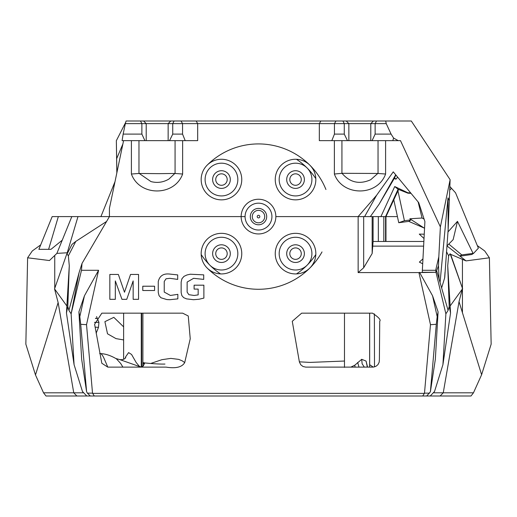 <?xml version="1.0" encoding="UTF-8"?>
<svg xmlns="http://www.w3.org/2000/svg" width="517" height="517" viewBox="0 0 517 517"><rect width="100%" height="100%" fill="white"/><g stroke="black" fill="none" stroke-linecap="round" stroke-linejoin="round"><path stroke-width="0.78" d="M154.583 290.509L142.776 290.509L142.776 286.218L154.583 286.218L154.583 290.509M177.848 294.347L177.848 298.865L169.802 299.711L166.791 299.556L160.981 297.773L159.068 295.685L158.26 292.506L158.26 281.578C159.604 275.826 163.45 273.319 169.802 274.068L177.699 274.908L177.699 279.393L169.873 278.32L166.041 278.779L164.238 281.5L164.238 292.086L170.41 295.459L177.848 294.347M203.879 298.102L198.993 299.253L193.526 299.711L186.475 298.865L183.638 297.624L181.835 295.569L181.144 292.506L181.144 282.153L181.913 278.76L183.981 276.362L186.915 274.986L190.269 274.217L203.724 274.87L203.724 279.393L193.604 278.32L187.128 282.075L187.128 292.086L188.873 294.69L194.14 295.459L198.166 294.884L198.166 289.093L194.101 289.093L194.101 285.184L203.879 285.184L203.879 298.102M115.323 299.33L109.843 299.33L109.843 274.449L118.354 274.449L124.487 292.234L130.542 274.449L138.556 274.449L138.556 299.33L133.153 299.33L133.153 280.925L126.749 299.33L121.954 299.33L115.323 280.925L115.323 299.33M378.341 241.478L378.341 216.597L373.093 216.597L373.093 241.478L423.862 241.478M383.821 241.478L383.821 216.597L397.424 216.597M446.526 251.721L448.646 255.825L450.139 253.744L450.624 254.332L466.05 260.891L489.392 257.796L491.15 344.16L481.611 374.741L473.469 392.81L471.013 395.99L422.732 395.99L424.489 393.159L430.48 324.682L418.932 272.595L358.139 272.595L358.139 216.597L275.852 216.597A17.352 17.352 0 0 1 258.5 233.949A17.352 17.352 0 0 1 241.148 216.597L109.436 216.597L82.022 263.418L81.473 270.288L98.585 270.288L86.526 324.682L92.517 393.159L94.275 395.99L45.987 395.99L43.538 392.81L35.486 374.948L58.13 302.568L73.757 392.81L43.538 392.81M370.327 216.597L364.608 216.597L376.609 195.271L358.139 216.597L363.671 216.597L363.671 267.787L372.162 253.498L372.162 216.597L370.327 216.597L379.161 204.163L394.309 178.391L395.867 179.225L394.516 177.661L394.309 178.391M372.162 216.597L373.093 216.597M76.878 395.99L73.757 392.81L83.418 392.81L82.474 391.505L74.073 364.666L71.133 313.845L68.987 310.523L67.805 306.568L66.454 312.985L74.073 364.666M489.392 257.796L484.7 250.945L477.327 245.607M450.624 254.332L462.644 288.861L462.308 289.093L462.644 288.861M481.611 374.741L459.031 301.67L443.25 392.81L433.582 392.81L434.526 391.505L442.927 364.666L445.874 313.845L436.005 272.291L418.932 272.595M95.438 318.459L97.274 318.407L98.934 322.324L94.482 322.382M95.122 327.177L98.495 327.339L96.149 333.239M98.934 322.324A3366.013 2982.437 90 0 0 98.495 327.339M35.486 374.948L25.85 344.16L27.614 257.789L49.451 260.542L56.889 253.375L67.229 252.774L67.313 253.55L66.861 253.744L54.55 288.887L58.13 302.568M62.227 240.211L50.97 249.336L38.885 249.336L52.172 216.597L245.077 216.597A13.423 13.423 0 0 1 258.5 203.175A13.423 13.423 0 0 1 271.923 216.597A13.423 13.423 0 0 1 258.5 230.02A13.423 13.423 0 0 1 245.077 216.597L241.148 216.597A17.352 17.352 0 0 1 258.5 199.245A17.352 17.352 0 0 1 275.852 216.597L364.608 216.597M27.614 257.789L32.306 250.945L40.694 244.877M354.688 395.99L383.123 395.99M237.833 253.634A16.37 16.37 0 0 1 213.282 267.806A16.37 16.37 0 0 1 213.282 239.461A16.37 16.37 0 0 1 237.833 253.634M241.762 253.634A20.299 20.299 0 0 0 211.317 236.056A20.299 20.299 0 0 0 211.317 271.212A20.299 20.299 0 0 0 241.762 253.634M424.237 393.372L92.763 393.372M315.835 253.634A20.299 20.299 0 0 0 285.39 236.056A20.299 20.299 0 0 0 285.39 271.212A20.299 20.299 0 0 0 315.835 253.634M379.394 359.444L379.174 362.204L377.94 364.666L375.833 366.385L373.216 367.115L305.786 367.122L303.02 366.508L300.765 364.769L299.408 362.049L292.267 321.296L301.663 313.16L372.511 313.16C378.709 317.302 381.113 319.984 379.73 321.206L379.394 359.444M142.33 366.915L141.697 367.122L141.697 313.16L182.65 313.16L188.259 315.984L190.243 338.764L184.718 362.559C182.062 367.167 175.864 368.692 166.119 367.122L141.697 367.122L143.215 365.997L142.886 365.758L142.892 313.16M141.277 313.16L141.277 367.122L107.788 367.122L101.83 363.277L94.598 324.275L101.843 313.16L141.277 313.16M311.906 253.634A16.37 16.37 0 0 1 287.355 267.806A16.37 16.37 0 0 1 287.355 239.461A16.37 16.37 0 0 1 311.906 253.634M230.304 253.634A8.841 8.841 0 0 0 217.043 245.982A8.841 8.841 0 0 0 217.043 261.285A8.841 8.841 0 0 0 230.304 253.634M304.377 253.634A8.841 8.841 0 0 0 291.116 245.982A8.841 8.841 0 0 0 291.116 261.285A8.841 8.841 0 0 0 304.377 253.634M123.621 339.921L116.015 338.629L107.517 333.808L104.899 321.658L113.824 317.341L123.621 326.86M422.951 258.881L419.365 262.106L422.699 263.773M373.093 241.478L372.162 253.498M358.139 272.595L363.671 267.787M445.874 313.845L448.019 310.523L449.202 306.568L447.722 265.699L450.145 305.974L462.308 289.093L459.031 301.67M448 310.058L436.691 270.766M426.706 395.99L430.39 391.802L435.34 359.296L438.086 311.848L432.567 295.802L419.558 272.343M430.241 395.99L434.526 391.505M448.646 255.825L447.722 265.699M430.48 324.682L436.296 324.301L437.195 316.669L432.567 295.802M69.007 310.058L79.056 272.75L71.133 313.845L81.473 270.288M82.022 263.418L79.056 272.75M82.474 391.505L86.759 395.99M86.526 324.682L80.71 324.301L86.617 391.802L81.66 359.296L78.914 311.848L84.439 295.802L98.585 270.288M92.517 393.159L87.399 393.159L90.301 395.99M66.861 253.744L68.36 255.825L69.278 265.699L66.454 312.985M66.855 305.974L54.55 288.887M87.399 393.159L86.617 391.802M84.439 295.802L79.812 316.669L80.71 324.301M78.914 311.848L79.812 316.669M67.805 306.568L69.278 265.699M68.36 255.825L75.792 241.42L106.592 221.457M450.139 253.744L462.444 288.299M462.256 288.331L462.457 288.887M450.145 305.974L450.546 312.985L442.927 364.666M449.202 306.568L450.546 312.985M473.469 392.81L443.25 392.81L440.122 395.99M438.086 311.848L437.195 316.669M430.39 391.802L436.296 324.301M429.608 393.159L424.489 393.159M67.313 253.55L72.005 244.386L75.792 241.42M94.275 395.99L422.732 395.99M446.966 245.93L466.05 260.891M424.018 238.511L419.281 234.104L424.244 234.201M424.554 228.197L408.798 221.386L398.756 222.711L404.417 220.727L397.954 190.889M77.983 216.597L67.229 252.774M71.818 216.597L56.889 253.375M95.542 318.252L97.267 318.407L96.595 316.585M374.495 366.902L374.392 320.605M374.392 320.792L374.373 313.864M367.561 367.122L366.088 361.092L361.713 359.302L354.785 365.222L350.83 367.122M367.277 366.708L366.088 361.092M142.886 365.706L142.337 366.928M143.215 365.997L144.786 362.999M125.799 357.635L124.397 358.94L122.413 359.683L119.944 359.651L140.967 367.07L139.202 366.146L136.204 362.559L131.564 354.462L128.617 352.6L125.637 356.827L125.25 358.281M299.356 361.822L310 362.411L344.477 361.034M369.668 364.698L373.268 367.109M150.718 363.457L161.931 359.677L170.83 358.391L178.63 359.373L182.171 360.801L184.718 362.559M99.871 353.499L99.742 353.596C104.518 353.602 109.617 355.095 115.045 358.074L116.383 358.811L120.681 363.47L122.897 367.122M48.611 249.336L58.337 216.597M418.137 201.947L422.046 218.019L424.082 219.098M393.792 199.82L398.743 222.691M404.417 220.727L410.983 219.861L408.798 221.386M410.983 219.861L409.845 218.769L422.046 218.019M424.005 227.958L409.845 218.769M445.021 272.31L444.633 277.939L441.634 287.943M460.027 256.173L471.814 254.493L473.611 253.33L461.771 254.894L459.742 255.947M461.771 254.894L448.795 244.076M473.023 253.291L457.487 221.347L453.151 239.642L446.947 245.95M385.966 241.478L385.966 216.597L385.579 216.597L398.09 189.261L407.919 193.184L411.034 193.352M311.906 179.561A16.37 16.37 0 0 1 287.355 193.733A16.37 16.37 0 0 1 287.355 165.382A16.37 16.37 0 0 1 311.906 179.561M175.069 140.65L175.069 173.466L158.926 173.647L138.97 173.473L138.97 140.65M175.005 173.311L168.91 179.063C163.32 182.352 157.342 183.199 150.977 181.59L139.034 173.318M182.553 134.103L172.736 134.103L169.524 140.65L185.202 140.65L182.553 134.103L182.553 123.628L197.675 123.628L197.675 140.65L185.202 140.65M377.972 173.311L370.708 179.735C359.509 184.705 349.938 182.566 342.002 173.311L378.037 173.466L378.037 140.65M331.804 140.65L347.482 140.65L344.27 134.103L334.447 134.103L331.804 140.65L319.332 140.65L319.332 123.628L386.244 123.628L391.085 134.103L375.129 134.103L372.091 140.65L398.239 140.65L393.599 138.071L392.81 140.65M342.002 173.311L334.37 174.029C342.487 196.538 377.416 196.647 385.598 174.029L378.037 173.466M341.931 140.65L341.931 173.466M438.487 265.783L436.038 272.291L422.311 272.291L422.357 270.288L435.689 270.288L438.823 256.762L438.487 265.783L439.075 279.064M237.833 179.561A16.37 16.37 0 0 1 213.282 193.733A16.37 16.37 0 0 1 213.282 165.382A16.37 16.37 0 0 1 237.833 179.561M230.304 179.561A8.841 8.841 0 0 0 217.043 171.903A8.841 8.841 0 0 0 217.043 187.212A8.841 8.841 0 0 0 230.304 179.561M304.377 179.561A8.841 8.841 0 0 0 291.116 171.903A8.841 8.841 0 0 0 291.116 187.212A8.841 8.841 0 0 0 304.377 179.561M393.599 138.071L391.085 134.103M375.129 134.103L375.129 123.628L376.531 121.004L373.436 121.004L370.792 123.628L370.792 140.65L372.091 140.65M370.792 140.65L348.852 140.65L348.852 123.628L346.235 121.004L342.907 121.004L344.27 123.628L344.27 134.103M347.482 140.65L348.852 140.65M342.907 121.004L335.96 121.004L334.447 123.628L334.447 134.103M123.149 134.103L125.34 123.628L141.878 123.628L141.878 134.103L123.149 134.103L122.096 140.65L146.208 140.65L146.208 123.628L182.553 123.628L181.04 121.004L174.1 121.004L172.736 123.628L172.736 134.103M174.1 121.004L170.765 121.004L168.148 123.628L168.148 140.65L169.524 140.65M146.208 140.65L168.148 140.65M140.469 121.004L141.878 123.628L146.208 123.628L143.571 121.004L126.07 121.004L125.34 123.628M144.915 140.65L141.878 134.103M440.057 282.476L447.993 197.882L448.136 229.735L444.73 277.461M448.136 229.735L450.12 179.696L440.381 226.898L438.823 256.762M447.993 197.882L449.215 200.493M449.958 189.862L451.554 188.369L455.548 192.809L478.38 248.179L473.611 253.33M447.974 231.946L457.487 221.347M395.951 175.108L394.516 177.661M397.663 177.176L395.867 179.225M398.09 189.261L394.736 186.547L380.906 216.597L378.341 216.597M410.692 192.944L407.784 192.738L407.919 193.184M407.784 192.738L394.736 186.547M385.579 241.478L385.579 216.597L380.906 216.597M395.692 174.791L379.161 204.163M116.887 172.684L116.344 140.702L116.829 172.937M315.835 179.561A20.299 20.299 0 0 0 285.39 161.983A20.299 20.299 0 0 0 285.39 197.139A20.299 20.299 0 0 0 315.835 179.561M131.402 140.65L131.402 174.029L138.97 173.473M131.402 174.029C139.525 196.544 174.442 196.647 182.637 174.029L175.069 173.466M182.637 174.029L182.637 140.65M334.37 140.65L334.37 174.029M385.598 174.029L385.598 140.65M440.381 226.898L400.494 140.65L398.239 140.65M436.038 272.291L435.689 270.288M376.609 195.271L393.256 171.844L418.718 202.651L424.903 221.606L422.357 270.288M241.762 179.561A20.299 20.299 0 0 0 211.317 161.983A20.299 20.299 0 0 0 211.317 197.139A20.299 20.299 0 0 0 241.762 179.561M386.244 123.628L385.669 121.004L411.306 121.004L450.12 179.696M385.669 121.004L376.531 121.004M373.436 121.004L346.235 121.004M335.96 121.004L320.844 121.004L319.332 123.628L197.675 123.628L196.163 121.004L181.04 121.004M320.844 121.004L196.163 121.004M170.765 121.004L143.571 121.004M123.582 140.65L109.436 208.286L109.436 216.597M116.357 140.676L125.702 122.335M451.554 188.369L450.01 186.656M116.674 158.641L122.897 143.946M115.007 181.661L100.925 216.597M266.688 216.597A8.182 8.182 134.5 0 1 254.409 223.687A8.182 8.182 134.5 0 1 254.409 209.508A8.182 8.182 134.5 0 1 266.688 216.597M264.723 216.597A6.217 6.217 134.5 0 1 255.392 221.98A6.217 6.217 134.5 0 1 255.392 211.207A6.217 6.217 134.5 0 1 264.723 216.597M250.318 216.597A8.182 8.182 -45.5 0 0 262.591 223.687A8.182 8.182 -45.5 0 0 262.591 209.508A8.182 8.182 -45.5 0 0 250.318 216.597M315.816 178.63A68.748 68.748 -45.5 0 0 296.467 159.281M201.191 254.564A68.748 68.748 -45.5 0 0 220.539 273.907M296.467 273.907A68.748 68.748 -45.5 0 0 315.816 254.564M215.738 179.561A5.726 5.726 -45.5 0 0 224.326 184.524A5.726 5.726 -45.5 0 0 224.326 174.597A5.726 5.726 -45.5 0 0 215.738 179.561M289.811 179.561A5.726 5.726 -45.5 0 0 298.406 184.524A5.726 5.726 -45.5 0 0 298.406 174.597A5.726 5.726 -45.5 0 0 289.811 179.561M289.811 253.634A5.726 5.726 -45.5 0 0 298.406 258.597A5.726 5.726 -45.5 0 0 298.406 248.671A5.726 5.726 -45.5 0 0 289.811 253.634M215.738 253.634A5.726 5.726 -45.5 0 0 224.326 258.597A5.726 5.726 -45.5 0 0 224.326 248.671A5.726 5.726 -45.5 0 0 215.738 253.634M245.077 216.597A13.423 13.423 -45.5 0 0 258.5 230.02A13.423 13.423 -45.5 0 0 271.923 216.597M207.11 267.987A72.677 72.677 -45.5 0 0 322.013 251.928M325.936 189.506A72.677 72.677 -45.5 0 0 207.11 165.207M257.576 217.521A1.312 1.312 134.5 0 1 257.576 215.673A1.312 1.312 134.5 0 1 259.431 215.673A1.312 1.312 134.5 0 1 259.431 217.521A1.312 1.312 134.5 0 1 257.576 217.521M462.437 259.411L462.437 288.279M462.437 289.003L462.437 312.333M54.744 255.747L54.744 288.331M372.57 246.131L423.617 246.131M355.089 367.122L354.785 365.222M358.979 367.122L357.68 362.417M364.336 367.122L362.126 363.787L361.713 359.302M369.623 313.16L369.623 367.122M144.146 363.587L142.892 363.58M144.676 363.251L142.892 363.108M123.621 313.16L123.621 359.321L123.621 313.16M99.665 353.634C101.009 352.911 102.721 355.082 104.802 360.149A63.119 2.507 70.8 0 1 105.332 361.37L107.788 367.122M367.122 366.482L367.535 367.089M369.668 313.16L369.668 367.122M344.477 367.393L344.477 313.16M142.892 362.579L145.115 362.973C153.82 363.826 160.438 364.188 164.962 364.065M119.944 359.651L115.957 358.546M385.966 216.597L398.613 189.468"/></g></svg>

